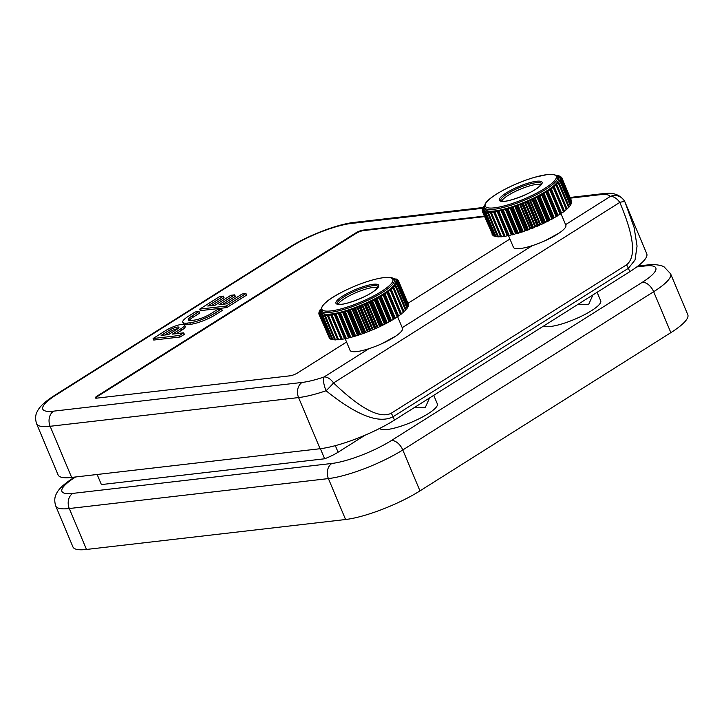 <?xml version="1.0" encoding="UTF-8"?>
<svg xmlns="http://www.w3.org/2000/svg" width="724" height="724" viewBox="0 0 724 724"><rect width="100%" height="100%" fill="white"/><g stroke="black" fill="none" stroke-linecap="round" stroke-linejoin="round"><path stroke-width="1.09" d="M199.037 311.519L195.199 311.963L188.457 316.216A19.141 4.208 -22.8 0 0 182.756 322.261L183.398 323.791A19.141 4.208 -22.8 0 0 187.95 324.633L190.466 324.343A19.141 4.208 -22.8 0 0 215.508 314.705L222.25 310.451L221.607 308.913L217.77 309.356L211.028 313.61A13.005 2.86 157.2 0 1 194.023 320.153L191.507 320.451A13.005 2.86 157.2 0 1 188.412 319.881A13.005 2.86 157.2 0 1 192.285 315.782L199.037 311.519L199.679 313.058L192.937 317.311A13.005 2.86 157.2 0 0 189.263 320.424M484.555 216.612L363.339 230.621A5.683 1.249 -22.8 0 0 355.9 233.481L97.242 396.625L97.025 396.118L355.692 232.974A5.683 1.249 -22.8 0 1 363.131 230.105L484.347 216.105M97.025 396.118A5.683 1.249 -22.8 0 0 95.333 397.91A5.683 1.249 -22.8 0 0 96.681 398.155L290.116 375.801A5.683 1.249 -22.8 0 0 297.555 372.941L346.561 342.036M407.956 303.311L509.931 239.001M397.621 316.714L402.481 328.28A28.435 6.254 157.2 0 1 368.878 348.715A28.435 6.254 157.2 0 1 350.045 350.326L345.185 338.751L346.85 338.398M560.982 213.68L565.842 225.245A28.435 6.254 157.2 0 1 532.24 245.68A28.435 6.254 157.2 0 1 513.416 247.282L508.547 235.716M176.185 333.692L181.588 330.28A12.118 2.661 -22.8 0 0 185.199 326.461L184.557 324.922A12.118 2.661 -22.8 0 0 177.434 325.329A12.118 2.661 -22.8 0 0 165.823 330.488L153.099 338.524L179.507 335.465L183.706 332.823L172.421 334.126L180.946 328.741A12.118 2.661 -22.8 0 0 184.557 324.922M153.099 338.524L153.741 340.054L180.149 337.004L184.349 334.352L183.706 332.823M211.535 305.582L224.042 297.691L223.399 296.152L219.562 296.596L199.724 309.112L200.376 310.641L226.784 307.591L246.622 295.084L245.97 293.546L242.142 293.989L226.503 303.854L219.046 304.714L234.685 294.849L235.327 296.387L222.82 304.279M405.947 309.257L406.417 309.003M403.874 311.338L404.797 310.886M401.214 313.564L402.562 312.949M398.046 315.963L399.748 315.157M394.58 318.632L396.399 317.465M390.553 321.031L392.58 319.845M386.154 323.429L388.354 322.252M381.448 325.8L383.792 324.651M376.534 328.099L378.969 326.986M371.484 330.28L373.973 329.221M366.389 332.307L368.887 331.33M361.33 334.153L363.801 333.266M356.398 335.773L358.796 335.004M351.683 337.149L353.964 336.506M347.258 338.262L349.384 337.746M343.194 339.076L345.14 338.714L334.986 314.551L335.674 315.402L336.932 313.709L338.778 313.003L340.126 314.334L341.366 312.596L343.203 311.836L344.905 312.985L346.081 311.22L347.891 310.406L349.927 311.383L351.013 309.601L352.751 308.75L355.095 309.546L356.968 307.175L358.57 306.777L360.326 307.51L361.946 305.166L363.656 304.677L365.529 305.302L366.869 303.012L368.652 302.433L370.625 302.976L371.131 301.247L372.335 300.415L375.512 300.56L375.828 298.876L376.842 298.08L380.118 298.089L380.426 296.08L382.254 295.292L384.363 295.618L384.29 293.745L386.073 292.912L388.164 293.193L387.72 291.455L390.363 290.442L391.467 290.84L390.625 289.247L393.159 288.215L394.209 288.604L393.313 286.903L395.358 286.143L396.354 286.532L395.874 285.582L394.725 285.274L396.933 284.251L397.847 284.65L397.259 283.754L395.847 283.573L397.847 282.577L398.68 282.993L397.983 282.152L396.318 282.107L398.091 281.156L398.824 281.6L398.037 280.803L396.318 280.903M341.022 339.04L330.497 314.56L328.479 315.583L328.017 316.614L337.918 339.737M339.574 339.592L340.814 339.113M336.452 339.8L337.493 339.429M333.882 339.692L334.461 339.502M330.425 339.049L331.99 339.248M321.655 312.116A39.811 8.751 -22.8 0 0 361.81 304.913A39.811 8.751 -22.8 0 0 395.042 281.265L394.218 279.699A39.657 8.715 157.2 0 1 370.824 298.831A39.657 8.715 157.2 0 1 321.121 310.433L321.655 312.116M320.985 309.112L320.741 309.238A42.092 9.249 -22.8 0 0 320.162 310.125L320.985 310.116L318.913 312.153M319.248 312.497L319.022 311.944L318.994 312.687L319.022 311.944L320.515 311.591L318.913 312.94L318.841 314.089L318.967 313.293L320.705 312.804L319.347 314.089L319.384 315.212L319.592 314.37L321.547 313.745L320.451 314.949L320.596 316.035L320.886 315.139L322.714 314.397L322.461 316.551L322.823 315.61L324.75 314.759L324.949 316.741L325.366 315.755L327.8 314.759L328.017 316.614L327.547 315.664M341.149 339.348L331.004 314.478L330.497 314.56M331.031 315.257L331.61 316.162L332.877 314.524L334.687 313.89L334.986 314.551M396.245 280.749L397.657 280.007L398.291 280.478L397.413 279.736L395.286 279.953L396.553 279.147L397.078 279.645L396.118 278.957L393.983 279.328M393.883 279.192L394.797 278.595L395.214 279.138M394.987 279.048L394.354 278.731A42.092 9.249 -22.8 0 0 393.277 278.55L393.223 278.568M396.725 279.202L396.118 278.957M396.77 279.672L396.553 279.147L397.087 279.663M397.983 280.785L398.607 281.238M407.051 308.442L407.331 307.211L397.259 283.754M405.702 309.899L395.874 285.582M393.159 288.215L403.304 312.361L403.693 311.166L403.992 311.754L393.847 287.609M401.34 313.872L391.213 289.799M324.587 315.745L335.067 339.782M322.207 315.51L331.945 339.113L332.796 339.52M329.121 337.447L319.329 314.153M319.936 310.813L320.162 310.125M408.182 304.949L398.091 281.156M398.824 281.6L408.309 304.161L408.236 305.302M408.137 306.297L407.386 307.329M408.236 306.089L408.001 306.723L397.847 282.577M407.331 307.211L407.087 308.397L396.933 284.251M406.019 309.727L405.838 309.094L405.512 310.288L395.358 286.143M391.467 290.84L401.358 313.945L400.951 313.401L400.508 314.587L390.363 290.442M388.164 293.193L398.164 316.261L397.648 315.755L397.168 316.931L387.023 292.786M384.317 294.505L394.471 318.66L393.847 318.18L393.34 319.347L383.186 295.193M380.181 296.949L390.327 321.094L389.603 320.651L389.087 321.791L378.942 297.645M375.675 299.392L385.82 323.538L384.996 323.121L384.489 324.225L374.335 300.08M370.869 301.79L381.014 325.936L380.109 325.538L379.611 326.605L369.466 302.46M365.846 304.116L376 328.262L375.014 327.863L374.552 328.895L364.407 304.75M360.706 306.315L370.86 330.461L369.81 330.072L369.394 331.058L359.24 306.913M355.529 308.352L365.683 332.506L364.579 332.108L364.217 333.049L354.072 308.904M350.398 310.207L360.552 334.352L359.412 333.945L359.122 334.832L348.968 310.687M345.411 311.827L355.565 335.972L354.389 335.547L354.19 336.389L344.036 312.243M340.651 313.193L350.796 337.339L349.611 336.895L349.502 337.683L339.348 313.537M336.189 314.288L346.334 338.434L345.158 337.963L345.14 338.696M332.108 315.085L342.262 339.239L341.094 338.723L341.185 339.402L331.61 316.162M328.479 315.583L338.633 339.728L337.502 339.176L337.692 339.809M325.366 315.755L335.52 339.9L334.434 339.303L334.741 339.891M322.823 315.61L332.977 339.755L331.945 339.113L333.067 339.764M320.886 315.139L330.606 339.103M319.384 315.212L329.501 338.244M338.289 304.198A21.901 4.815 157.2 0 1 351.194 294.858A21.901 4.815 157.2 0 1 377.747 287.609M398.68 282.993L408.164 305.555M384.363 295.618L393.847 318.18M380.118 298.089L389.603 320.651M375.512 300.56L384.996 323.121M370.625 302.976L380.109 325.538M365.529 305.302L375.014 327.863M360.326 307.51L369.81 330.072M355.095 309.546L364.579 332.108M349.927 311.383L359.412 333.945M344.905 312.985L354.389 335.547M340.126 314.334L349.611 336.895M335.674 315.402L345.158 337.963M320.596 316.035L330.081 338.597M545.29 240.612L559.236 233.001M395.865 336.036L381.919 343.656M624.984 202.059A11.376 11.086 148.2 0 0 610.296 196.448A11.376 6.697 57.8 0 1 619.798 202.403A11.376 2.226 156.4 0 1 625.02 202.114A11.376 2.226 156.4 0 1 625.038 202.195L646.749 253.735A56.879 12.507 157.2 0 1 629.808 271.672L628.387 268.305L393.069 416.734C378.996 424.065 356.661 415.413 326.072 390.761A56.879 12.507 157.2 0 1 298.587 397.576L50.137 426.282A56.879 12.507 157.2 0 1 36.607 423.793L58.101 474.944A56.879 12.507 157.2 0 0 71.64 477.433L320.089 448.726L298.587 397.576A11.376 8.851 83.4 0 1 302.071 382.444A45.503 10 -22.8 0 0 324.053 376.987A11.376 3.394 71.2 0 0 326.072 390.761A11.376 0.905 134.4 0 0 333.547 382.942C360.615 408.825 379.819 418.934 391.168 413.277L626.495 264.857C636.387 257.111 634.161 236.296 619.798 202.403L333.547 382.942A11.376 6.697 -122.2 0 0 324.053 376.987L368.878 348.715M391.168 413.277A11.376 6.697 57.8 0 1 393.069 416.734L394.48 420.092L629.808 271.672M394.48 420.092A56.879 12.507 157.2 0 1 320.089 448.726M97.242 396.625A5.683 1.249 -22.8 0 0 95.568 398.109M565.589 224.639L610.296 196.448A45.503 10 -22.8 0 0 599.626 194.765A11.376 8.851 83.4 0 1 602.621 193.697C606.35 193.724 616.676 190.774 624.26 200.675L624.26 200.675A11.376 11.376 0 0 1 625.02 202.114L634.106 227.481L637.057 246.106L635.02 260.007L628.387 268.305A11.376 6.697 -122.2 0 0 626.495 264.857M484.374 205.924L484.284 205.969A42.092 9.249 -22.8 0 0 483.659 206.856L484.365 206.838M484.383 206.983L482.356 208.883M483.351 207.752L483.659 206.494M482.664 209.245L482.446 208.711L483.913 208.367L482.274 209.734L482.546 211.716M482.636 210.883L482.302 210.096L482.193 210.874L482.302 210.096L484.012 209.616L482.618 210.919L482.636 212.042L492.773 235.065M482.636 212.042L482.836 211.2L484.763 210.594L483.632 211.815L483.759 212.901L493.786 235.961M492.99 235.354L492.121 234.603L492.99 235.354L482.836 211.2M483.759 212.901L484.039 212.014L486.157 211.281L485.306 212.413L485.542 213.462L495.026 236.024L496.103 236.685M495.062 236.151L493.569 235.897M484.039 212.014L494.193 236.169L493.243 235.463M485.306 212.413L485.542 213.462L485.894 212.521L488.175 211.661L487.605 212.693L487.949 213.698L498.094 236.73M485.894 212.521L496.04 236.667L496.945 236.612L495.026 236.024M496.945 236.612L497.46 236.449M487.605 212.693L487.949 213.698L488.356 212.711L498.51 236.857L499.442 236.766L497.433 236.259L497.75 236.839M488.356 212.711L490.772 211.734L490.483 212.657L500.872 236.73M499.442 236.766L500.42 236.422M490.483 212.657L490.935 213.616L491.397 212.585L501.551 236.73L502.492 236.603L500.42 236.178L500.637 236.802M491.397 212.585L493.913 211.499L504.013 236.377M504.058 236.44L503.949 235.771L504.058 236.44M503.886 236.069L493.415 211.571M502.492 236.603L503.732 236.124M493.904 212.295L503.949 235.771L505.108 236.286L494.963 212.132L497.542 210.956L498.474 212.485L507.967 235.78L497.804 211.634L507.949 235.771L507.958 235.047L509.135 235.526L498.981 211.381L501.578 210.096L502.881 211.462L512.366 234.015L512.167 234.857L511.271 234.802L500.945 210.25M507.832 235.481L507.289 235.608L496.972 211.055M506.049 236.124L507.289 235.608M494.465 213.209L494.963 212.132M502.112 210.648L512.167 234.857M510.058 235.345L511.271 234.802M498.474 212.485L498.981 211.381M505.958 208.965L507.624 210.15L517.099 232.712L516.909 233.535L515.606 233.707L505.289 209.155L505.958 208.965L516.284 233.517M506.764 209.39L516.701 233.653M502.881 211.462L503.397 210.322L513.551 234.467L514.438 234.277L512.366 234.015M514.438 234.277L515.606 233.707M503.397 210.322L505.289 209.155M510.619 207.571L512.61 208.575L522.095 231.137L521.814 232.015L520.23 232.35L509.904 207.797L510.619 207.571L520.936 232.123M511.669 207.869L521.506 232.187M507.624 210.15L508.13 208.992L518.275 233.137L519.126 232.938L517.099 232.712M519.126 232.938L520.23 232.35M508.13 208.992L509.904 207.797M515.461 205.951L517.76 206.765L527.244 229.327L526.9 230.259L525.045 230.757L514.728 206.204L515.461 205.951L525.778 230.494M516.746 206.114L526.9 230.259L526.493 230.476M512.61 208.575L513.09 207.399L523.244 231.544L524.031 231.345L522.095 231.137M524.031 231.345L525.045 230.757M513.09 207.399L514.728 206.204M520.411 204.114L522.99 204.756L532.475 227.318L532.068 228.295L529.995 228.947L519.669 204.394L520.411 204.114L530.737 228.666M521.914 204.15L532.068 228.295L531.57 228.567M517.76 206.765L518.203 205.58L528.357 229.725L529.072 229.526L527.244 229.327M529.072 229.526L529.995 228.947M518.203 205.58L519.669 204.394M525.389 202.096L528.203 202.575L537.688 225.137L537.235 226.16L534.973 226.965L524.647 202.412L525.389 202.096L535.715 226.648M527.081 202.014L537.235 226.16L536.665 226.476M522.99 204.756L523.38 203.562L533.534 227.707L534.167 227.526L532.475 227.318M534.167 227.526L534.973 226.965M523.38 203.562L524.647 202.412M530.312 199.942L533.317 200.258L542.801 222.82L542.312 223.879L539.905 224.829L529.579 200.277L530.312 199.942L540.629 224.494M532.158 199.733L542.312 223.879L541.679 224.25M528.203 202.575L528.538 201.381L538.683 225.526L539.235 225.363L537.688 225.137M539.235 225.363L539.905 224.829M528.538 201.381L529.579 200.277M535.081 197.688L538.24 197.842L547.724 220.404L547.217 221.508L544.701 222.585L534.375 198.032L535.081 197.688L545.398 222.241M537.063 197.362L547.217 221.508L546.52 221.924M533.317 200.258L533.57 199.073L543.724 223.218L544.167 223.083L542.801 222.82M544.167 223.083L544.701 222.585M533.57 199.073L534.375 198.032M539.624 195.362L542.891 195.389L552.376 217.942L551.86 219.082L549.281 220.259L538.955 195.715L539.624 195.362L549.941 219.915M541.706 194.937L551.86 219.082L551.127 219.544M538.24 197.842L538.412 196.675L548.901 220.72L547.724 220.404M548.901 220.72L549.281 220.259M538.412 196.675L538.955 195.715M543.86 193.009L546.014 192.484L547.181 192.91L556.666 215.471L556.159 216.63L553.57 217.915L543.244 193.362L543.86 193.009L554.177 217.562M546.014 192.484L556.159 216.63L555.399 217.128M542.891 195.389L542.964 194.24L553.353 218.313L552.376 217.942M542.964 194.24L543.244 193.362M547.715 190.674L549.896 190.068L551.054 190.475L560.539 213.037L560.05 214.213L557.489 215.571L547.163 191.018L547.715 190.674L558.041 215.227M549.896 190.068L560.05 214.213L559.281 214.747M547.181 192.91L557.435 215.915L556.666 215.471M547.154 191.797L547.163 191.018M551.136 188.385L553.308 187.715L554.421 188.113L563.906 210.675L563.462 211.861L560.973 213.272L550.656 188.72L551.136 188.385L561.453 212.937M553.308 187.715L563.462 211.861L562.693 212.422M551.054 190.475L560.539 213.037M550.919 189.389L550.656 188.72M564.367 210.747L554.05 186.195L556.186 185.471L557.245 185.86L566.729 208.422L566.331 209.616L564.186 210.838M556.186 185.471L566.331 209.616L565.58 210.195M554.05 186.195L553.634 186.502L554.421 188.113M564.231 211.272L563.906 210.675L564.231 211.272M564.313 211.146L554.177 187.064M556.602 184.611L556.403 184.131L557.58 183.561L559.471 183.76L568.955 206.322L568.621 207.517L566.919 208.593M558.466 183.371L568.621 207.517L567.897 208.114M556.403 184.131L556.892 184.855M566.838 209.118L566.729 208.422L567.037 209.001M558.304 182.548L559.281 181.652L561.055 181.851L570.539 204.412L570.277 205.598L569.073 206.485M560.123 181.453L570.277 205.598L569.598 206.204M558.177 182.24L559.471 183.76L559 182.81M568.847 207.118L568.955 206.322L569.154 206.955M559.417 180.774L561.127 179.751L561.969 180.167L571.453 202.729L570.602 204.539M559.326 180.538L561.055 181.851L560.476 180.946M570.222 205.308L570.539 204.412L570.63 205.091M571.535 203.29L571.281 203.897L561.127 179.751M559.905 179.262L561.462 178.294L562.213 178.728L571.698 201.29L571.064 203.046M559.824 179.072L561.969 180.167M571.444 203.462L571.453 202.729M571.589 202.077L561.462 178.294M559.679 177.851L561.118 177.108L561.77 177.57L571.272 201.254M562.213 178.728L561.435 177.932L559.743 178.013M561.471 177.941L560.901 176.819L558.801 177.027L560.105 176.203L560.675 176.765M560.331 176.747L559.697 176.004L557.408 176.339L558.43 175.615L558.629 176.077M560.313 176.276L559.697 176.004M557.978 175.751A42.092 9.249 -22.8 0 0 556.937 175.552L556.711 175.624M501.66 201.163A21.901 4.815 157.2 0 1 508.121 195.389A21.901 4.815 157.2 0 1 541.118 184.575M484.483 207.39L485.017 209.073A39.811 8.751 -22.8 0 0 525.171 201.878A39.811 8.751 -22.8 0 0 558.412 178.222L557.589 176.665A39.657 8.715 157.2 0 1 545.851 189.326A39.657 8.715 157.2 0 1 507.506 206.322A39.657 8.715 157.2 0 1 484.483 207.39L485.089 203.951C486.754 201.118 490.564 197.833 496.492 194.086C507.85 187.136 520.493 181.552 534.412 177.335L547.453 174.52L554.702 174.683L557.589 176.665M161.135 335.429L168.583 334.569L177.118 329.185A5.973 1.312 -22.8 0 0 178.891 327.302A5.973 1.312 -22.8 0 0 175.38 327.501A5.973 1.312 -22.8 0 0 169.66 330.053L161.135 335.429M179.507 335.465L180.149 337.004M177.968 328.596A5.973 1.312 -22.8 0 0 170.303 331.583L164.9 334.995M182.756 322.261A19.141 4.208 -22.8 0 0 187.308 323.094L189.824 322.804A19.141 4.208 -22.8 0 0 214.865 313.166L221.607 308.913M199.724 309.112L226.132 306.062L226.784 307.591M226.132 306.062L245.97 293.546M234.685 294.849L230.856 295.292L215.218 305.157L207.761 306.017L223.399 296.152M419.974 490.881L670.858 332.642A56.879 12.507 157.2 0 0 687.8 314.705L670.596 273.781A56.879 12.507 157.2 0 1 653.654 291.727L402.779 449.957L419.974 490.881A56.879 12.507 157.2 0 1 345.583 519.515L86.491 549.453A56.879 12.507 157.2 0 1 72.952 546.964L55.757 506.04A56.879 12.507 157.2 0 0 69.287 508.529L86.491 549.453M597.11 292.288L600.721 300.867A31.286 6.878 157.2 0 1 576.72 318.397A31.286 6.878 157.2 0 1 543.778 325.927M379.783 428.355A31.286 6.878 -22.8 0 0 411.666 422.164A31.286 6.878 -22.8 0 0 437.35 403.901L433.748 395.322M320.397 448.69L324.633 458.781A19.91 4.38 -22.8 0 0 338.09 452.219L365.086 435.196M324.633 458.781L101.387 484.582L97.152 474.491M414.653 407.368L425.341 407.368L429.54 397.983M592.902 294.949L588.712 304.324L578.014 304.333M402.227 327.682L532.24 245.68M599.626 194.765L570.412 198.141M482.6 208.286L351.176 223.472A45.503 10 -22.8 0 0 291.663 246.377L56.345 394.806A45.503 10 -22.8 0 0 53.621 411.151L302.071 382.444M390.39 321.121A42.092 9.249 157.2 0 1 388.951 321.927M385.919 323.556A42.092 9.249 157.2 0 1 384.335 324.37M381.15 325.954A42.092 9.249 157.2 0 1 379.457 326.75M376.163 328.262A42.092 9.249 157.2 0 1 374.417 329.031M371.05 330.461A42.092 9.249 157.2 0 1 369.276 331.176M365.892 332.497A42.092 9.249 157.2 0 1 364.127 333.149M360.76 334.343A42.092 9.249 157.2 0 1 359.059 334.913M355.765 335.972A42.092 9.249 157.2 0 1 354.163 336.452M319.727 310.822L319.764 310.913A42.092 9.249 -22.8 0 0 319.519 311.673M319.456 312.343A42.092 9.249 -22.8 0 0 319.546 312.967M319.809 313.501A42.092 9.249 -22.8 0 0 320.243 313.99M320.822 314.388A42.092 9.249 -22.8 0 0 321.583 314.714M322.479 314.967A42.092 9.249 -22.8 0 0 323.556 315.139M324.75 315.23A42.092 9.249 -22.8 0 0 326.126 315.248M327.592 315.184A42.092 9.249 -22.8 0 0 329.257 315.04M330.968 314.831A42.092 9.249 -22.8 0 0 332.877 314.524M334.814 314.162A42.092 9.249 -22.8 0 0 336.932 313.709M339.067 313.193A42.092 9.249 -22.8 0 0 341.366 312.596M343.647 311.954A42.092 9.249 -22.8 0 0 346.081 311.22M348.479 310.451A42.092 9.249 -22.8 0 0 351.013 309.601M353.484 308.723A42.092 9.249 -22.8 0 0 356.072 307.754M358.57 306.777A42.092 9.249 -22.8 0 0 361.167 305.727M363.656 304.677A42.092 9.249 -22.8 0 0 366.217 303.546M368.652 302.433A42.092 9.249 -22.8 0 0 371.131 301.247M373.466 300.098A42.092 9.249 -22.8 0 0 375.828 298.876M378.028 297.7A42.092 9.249 -22.8 0 0 380.227 296.478M382.254 295.292A42.092 9.249 -22.8 0 0 384.263 294.08M386.073 292.912A42.092 9.249 -22.8 0 0 387.847 291.727M389.422 290.605A42.092 9.249 -22.8 0 0 390.924 289.464M392.236 288.396A42.092 9.249 -22.8 0 0 393.449 287.328M394.471 286.333A42.092 9.249 -22.8 0 0 395.376 285.346M396.091 284.451A42.092 9.249 -22.8 0 0 396.671 283.573M397.069 282.776A42.092 9.249 -22.8 0 0 397.313 282.025M397.386 281.355A42.092 9.249 -22.8 0 0 397.286 280.722M397.033 280.188A42.092 9.249 -22.8 0 0 396.598 279.699M396.019 279.31A42.092 9.249 -22.8 0 0 395.25 278.975M349.692 292.179A23.186 5.095 157.2 0 1 378.534 286.749A23.186 5.095 157.2 0 1 343.8 303.935A23.186 5.095 157.2 0 1 349.692 292.179M344.624 290.786A38.526 8.471 -22.8 0 0 334.841 310.315A38.526 8.471 -22.8 0 0 392.553 281.772A38.526 8.471 -22.8 0 0 344.624 290.786M350.452 293.22A22.055 4.851 -22.8 0 0 337.447 303.854L339.737 304.315C343.855 305.266 366.534 297.32 374.733 290.541C380.706 284.994 377.077 287.437 378.1 286.767A22.055 4.851 -22.8 0 0 350.452 293.22M401.295 313.782L391.349 290.134M401.349 313.501L391.032 288.948M398.164 316.252L388.028 292.134L398.164 316.252M398.508 315.673L388.191 291.12M394.616 318.298L384.29 293.745M395.159 317.954L384.833 293.401M390.752 320.632L380.426 296.08M391.349 320.279L381.032 295.736M386.507 322.985L376.181 298.433M387.159 322.632L376.842 298.08M381.955 325.311L371.638 300.759M382.652 324.967L372.335 300.415M377.186 327.565L366.869 303.012M377.91 327.239L367.593 302.686M372.272 329.719L361.946 305.166M373.014 329.411L362.688 304.858M367.294 331.728L356.968 307.175M368.036 331.438L357.719 306.886M362.335 333.565L352.018 309.012M363.077 333.302L352.751 308.75M357.493 335.185L347.176 310.632M358.208 334.959L347.891 310.406M352.841 336.579L342.524 312.026M353.52 336.389L343.203 311.836M348.461 337.701L338.144 313.157M349.095 337.556L338.778 313.003M344.434 338.551L334.108 313.999M345.013 338.443L334.687 313.89M341.131 339.275L331.149 315.537M327.556 315.293L327.357 314.813M329.746 338.515L319.592 314.37M56.345 394.806A11.376 6.697 -122.2 0 0 54.572 395.413L289.899 246.993A11.376 6.697 57.8 0 1 291.663 246.377M355.9 233.481L355.692 232.974M53.621 411.151A11.376 8.851 83.4 0 0 50.137 426.282L71.64 477.433M289.899 246.993C307.781 235.617 337.031 224.25 354.172 222.404A11.376 8.851 83.4 0 0 351.176 223.472M363.339 230.621L363.131 230.105M483.451 207.535L483.261 207.073M503.985 236.286L494.039 212.621M511.895 234.648L501.578 210.096M564.268 211.073L554.303 187.353M496.673 194.032A38.526 8.471 -22.8 0 0 509.913 204.249A38.526 8.471 -22.8 0 0 555.543 175.47A38.526 8.471 -22.8 0 0 496.673 194.032M506.239 192.928A23.186 5.095 157.2 0 1 541.679 181.751A23.186 5.095 157.2 0 1 514.212 199.082A23.186 5.095 157.2 0 1 506.239 192.928M541.462 183.733A22.055 4.851 -22.8 0 0 528.665 184.321A22.055 4.851 -22.8 0 0 507.334 193.779A22.055 4.851 -22.8 0 0 500.809 200.82L503.099 201.281C507.216 202.231 529.905 194.285 538.104 187.498C544.068 181.959 540.439 184.394 541.462 183.733L541.462 183.733M518.475 233.128A42.092 9.249 157.2 0 1 516.882 233.599M523.452 231.535A42.092 9.249 157.2 0 1 521.76 232.096M528.565 229.716A42.092 9.249 157.2 0 1 526.81 230.368M533.733 227.707A42.092 9.249 157.2 0 1 531.95 228.422M538.855 225.526A42.092 9.249 157.2 0 1 537.099 226.295M543.86 223.227A42.092 9.249 157.2 0 1 542.158 224.033M548.656 220.847A42.092 9.249 157.2 0 1 547.063 221.662M553.172 218.413A42.092 9.249 157.2 0 1 551.715 219.218M483.225 207.661A42.092 9.249 -22.8 0 0 482.935 208.44M482.817 209.127A42.092 9.249 -22.8 0 0 482.872 209.77M483.089 210.331A42.092 9.249 -22.8 0 0 483.478 210.829M484.012 211.245A42.092 9.249 -22.8 0 0 484.736 211.598M485.587 211.87A42.092 9.249 -22.8 0 0 486.628 212.069M487.777 212.177A42.092 9.249 -22.8 0 0 489.116 212.213M490.546 212.177A42.092 9.249 -22.8 0 0 492.175 212.051M493.859 211.861A42.092 9.249 -22.8 0 0 495.732 211.58M497.641 211.227A42.092 9.249 -22.8 0 0 499.732 210.793M501.841 210.304A42.092 9.249 -22.8 0 0 504.121 209.725M506.384 209.1A42.092 9.249 -22.8 0 0 508.8 208.385M511.189 207.634A42.092 9.249 -22.8 0 0 513.705 206.793M516.176 205.924A42.092 9.249 -22.8 0 0 518.755 204.973M521.253 204.014A42.092 9.249 -22.8 0 0 523.85 202.973M526.339 201.924A42.092 9.249 -22.8 0 0 528.909 200.81M531.353 199.697A42.092 9.249 -22.8 0 0 533.85 198.53M536.203 197.371A42.092 9.249 -22.8 0 0 538.584 196.168M540.801 194.991A42.092 9.249 -22.8 0 0 543.027 193.761M545.082 192.584A42.092 9.249 -22.8 0 0 547.109 191.362M548.955 190.195A42.092 9.249 -22.8 0 0 550.756 189M552.367 187.869A42.092 9.249 -22.8 0 0 553.914 186.72M555.263 185.643A42.092 9.249 -22.8 0 0 556.512 184.566M557.58 183.561A42.092 9.249 -22.8 0 0 558.521 182.566M559.281 181.652A42.092 9.249 -22.8 0 0 559.905 180.765M560.34 179.95A42.092 9.249 -22.8 0 0 560.629 179.181M560.747 178.493A42.092 9.249 -22.8 0 0 560.693 177.842M560.485 177.29A42.092 9.249 -22.8 0 0 560.095 176.783M559.552 176.375A42.092 9.249 -22.8 0 0 558.837 176.023L558.783 175.932M180.946 328.741L181.588 330.28M169.66 330.053L170.303 331.583M214.865 313.166L215.508 314.705M189.824 322.804L190.466 324.343M192.285 315.782L192.937 317.311M187.308 323.094L187.95 324.633M391.376 440.545A11.376 6.697 -122.2 0 1 402.779 449.957A56.879 12.507 157.2 0 1 328.388 478.591L69.287 508.529A11.376 8.851 -96.6 0 1 72.771 493.397L331.863 463.46A45.503 10 -22.8 0 0 391.376 440.545L642.26 282.315A11.376 6.697 57.8 0 1 653.654 291.727L670.858 332.642M345.583 519.515L328.388 478.591A11.376 8.851 -96.6 0 1 331.863 463.46M55.757 506.04C53.268 498.085 56.327 494.157 56.4 493.741C58.49 489.397 62.762 484.772 73.721 477.659A11.376 6.697 57.8 0 1 75.495 477.053A45.503 10 -22.8 0 0 72.771 493.397M642.26 282.315A45.503 10 -22.8 0 0 644.984 265.97A11.376 8.851 -96.6 0 1 647.98 264.903L637.898 266.061M644.984 265.97L636.776 266.921M335.33 445.649L338.09 452.219M394.091 278.478L394.779 278.586M319.737 310.352L320.099 309.8M405.974 309.8L405.349 310.478M403.938 311.845L403.042 312.641M401.331 314.026L400.173 314.904M398.191 316.325L396.788 317.266M394.553 318.696L392.933 319.682M390.48 321.112L388.67 322.117M386.046 323.528L384.082 324.533M381.304 325.909L379.231 326.895M376.353 328.207L374.208 329.158M371.276 330.397L369.095 331.284M366.145 332.434L363.982 333.239M361.05 334.28L358.95 334.986M356.081 335.909L354.081 336.506M351.321 337.284L349.457 337.773M342.733 339.212L341.257 339.447M339.031 339.728L337.8 339.837M335.8 339.918L334.832 339.909M321.121 310.433C320.804 305.202 328.624 298.659 344.552 290.786C359.629 283.537 372.806 279.12 384.082 277.554C394.444 277.066 392.517 278.441 394.218 279.699M407.431 307.419L397.738 284.378M406.019 309.419L396.191 286.034M403.974 311.582L394.028 287.908M337.592 339.683L327.628 315.972M334.542 339.683L324.687 316.252M332.035 339.348L322.316 316.243M54.572 395.413C43.612 402.526 39.34 407.15 37.25 411.494C37.177 411.911 34.119 415.838 36.607 423.793M602.621 193.697L570.123 197.453M483.225 207.489L354.172 222.404M495.107 236.241L485.415 213.182M497.533 236.621L487.704 213.227M500.519 236.667L490.564 212.983M567.028 208.838L557.055 185.136M569.145 206.666L559.299 183.235M570.648 204.648L560.937 181.543M498.764 236.884L497.841 236.857M501.931 236.739L500.736 236.829M505.569 236.268L504.13 236.486M509.642 235.49L507.986 235.834M514.076 234.413L512.23 234.884M518.8 233.065L516.809 233.653M523.742 231.472L521.651 232.169M528.828 229.653L526.665 230.449M533.959 227.644L531.778 228.513M539.045 225.472L536.891 226.413M544.023 223.182L541.932 224.168M548.792 220.811L546.81 221.816M553.272 218.395L551.444 219.408M557.399 215.978L555.751 216.974M561.1 213.598L559.661 214.548M564.313 211.29L563.118 212.177M566.992 209.1L566.059 209.897M569.1 207.028L568.44 207.725M570.621 205.1L570.222 205.67M557.779 175.489L558.439 175.615M73.721 477.659L74.626 477.089M670.596 273.781L663.953 266.713L661.347 265.636C655.428 264.414 650.976 264.169 647.98 264.903"/></g></svg>
